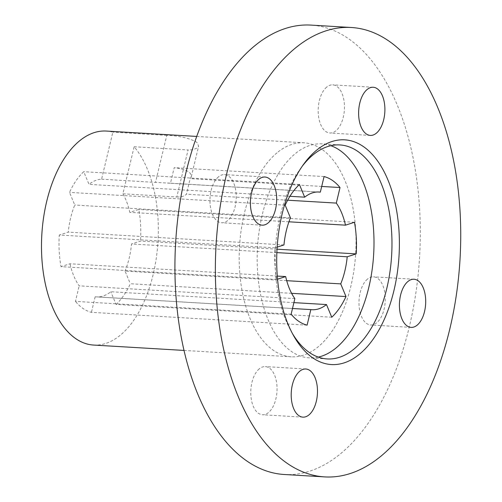 <?xml version="1.0" encoding="UTF-8"?>
<svg xmlns="http://www.w3.org/2000/svg" width="502" height="502" viewBox="0 0 502 502"><rect width="100%" height="100%" fill="white"/><g stroke="black" fill="none" stroke-linecap="round" stroke-linejoin="round"><path stroke-width="0.38" stroke-dasharray="2.51 1.88" d="M292.359 333.416A107.19 58.182 -86.6 0 1 291.173 331.358A107.19 58.182 -86.6 0 1 300.874 168.051A107.19 58.182 -86.6 0 1 302.298 166.149M330.849 145.687A107.19 58.182 93.4 0 0 321.939 143.867A107.19 58.182 93.4 0 0 257.507 247.417A107.19 58.182 93.4 0 0 309.226 357.863A107.19 58.182 93.4 0 0 318.287 357.11M277.16 247.135L274.964 247.837A75.03 40.725 93.4 0 0 276.696 279.463L277.543 279.187M274.964 247.837L59.286 235.03L68.278 232.137A58.954 31.996 -86.6 0 1 74.76 205.029L69.496 192.366A75.03 40.725 -86.6 0 1 83.74 171.697L89.005 184.359A58.954 31.996 -86.6 0 1 101.599 179.189L112.85 132.151A107.19 58.182 93.4 0 0 106.261 131.053M276.696 279.463L61.018 266.65A75.03 40.725 -86.6 0 1 59.286 235.03M277.28 276.075L70.004 263.757L61.018 266.65M294.856 298.64L79.178 285.826A58.954 31.996 -86.6 0 1 70.004 263.757M291.135 314.202L75.457 301.388L79.178 285.826M307.105 325.152L91.427 312.338A75.03 40.725 -86.6 0 1 75.457 301.388M292.497 308.504L95.148 296.782L91.427 312.338M293.902 302.624L110.81 291.744A58.954 31.996 -86.6 0 1 96.409 296.902A58.954 31.996 -86.6 0 1 95.148 296.782M331.753 317.226L116.075 304.413L110.81 291.744M291.606 293.325L130.313 283.743A75.03 40.725 -86.6 0 1 116.075 304.413M286.705 280.681L125.048 271.074L130.313 283.743M276.866 252.606L131.537 243.972A58.954 31.996 -86.6 0 1 125.048 271.074M277.029 249.193L140.522 241.079L131.537 243.972M93.548 345.056A107.19 58.182 93.4 0 0 154.428 268.752A107.19 58.182 93.4 0 0 134.147 146.753L122.89 193.797A58.954 31.996 -86.6 0 1 129.805 212.346L138.79 209.459A75.03 40.725 -86.6 0 1 140.522 241.079M134.147 146.753L188.062 149.954L176.811 196.997L122.89 193.797M176.811 196.997C181.297 197.148 184.504 196.207 186.437 194.186L190.164 178.63L191.312 176.717L190.365 173.403L188.652 171.879C185.276 169.795 180.456 168.39 174.194 167.674L170.467 183.236L155.513 182.395L166.771 135.352C178.474 135.747 188.175 137.862 195.88 141.689L197.223 142.775L198.61 146.207L197.732 147.732L193.132 149.734L188.062 149.954M166.771 135.352L112.85 132.151M101.599 179.189L155.513 182.395M321.7 186.443L190.164 178.63M324.06 176.578L174.194 167.674M287.659 200.204L186.437 194.186M288.939 221.802L129.805 212.346M276.997 152.821A107.19 58.182 93.4 0 0 239.649 271.337A107.19 58.182 93.4 0 0 291.254 356.796A107.19 58.182 93.4 0 0 355.686 253.246A107.19 58.182 93.4 0 0 303.967 142.8A107.19 58.182 93.4 0 0 276.997 152.821M283.956 244.951L68.278 232.137M290.438 217.843L74.76 205.029M285.174 205.18L69.496 192.366M299.418 184.51L83.74 171.697M289.918 196.295L89.005 184.359M317.81 191.99L170.467 183.236M354.468 222.273L138.79 209.459M259.264 368.851A24.115 13.09 93.4 0 0 250.862 395.513A24.115 13.09 93.4 0 0 262.471 414.746A24.115 13.09 93.4 0 0 276.972 391.447A24.115 13.09 93.4 0 0 265.332 366.592A24.115 13.09 93.4 0 0 259.264 368.851M367.483 279.087A24.115 13.09 93.4 0 0 359.081 305.756A24.115 13.09 93.4 0 0 370.689 324.982A24.115 13.09 93.4 0 0 385.191 301.683A24.115 13.09 93.4 0 0 373.551 276.834A24.115 13.09 93.4 0 0 367.483 279.087M326.676 87.11A24.115 13.09 93.4 0 0 318.274 113.772A24.115 13.09 93.4 0 0 329.883 133.005A24.115 13.09 93.4 0 0 344.385 109.706A24.115 13.09 93.4 0 0 332.744 84.857A24.115 13.09 93.4 0 0 326.676 87.11M218.458 176.873A24.115 13.09 93.4 0 0 210.056 203.536A24.115 13.09 93.4 0 0 221.664 222.762A24.115 13.09 93.4 0 0 236.166 199.47A24.115 13.09 93.4 0 0 224.526 174.614A24.115 13.09 93.4 0 0 218.458 176.873M284.264 474.497A225.097 122.181 93.4 0 0 419.572 257.043A225.097 122.181 93.4 0 0 310.958 25.1M291.173 331.358L293.544 335.593M300.874 168.051L303.729 164.123M339.91 144.934L321.939 143.867M327.197 358.936L309.226 357.863M312.087 309.715L96.409 296.902M191.312 176.717L198.597 146.245M184.008 350.427L291.254 356.796M196.721 136.431L303.967 142.8M319.077 192.015L166.658 182.96M305.774 368.995L265.332 366.592M302.913 417.143L262.471 414.746M413.993 279.237L373.551 276.834M411.132 327.386L370.689 324.982M373.187 87.254L332.744 84.857M370.325 135.408L329.883 133.005M264.968 177.018L224.526 174.614M262.107 225.166L221.664 222.762"/><path stroke-width="0.75" d="M395.45 204.59A112.548 61.087 93.4 0 0 303.729 164.123A112.548 61.087 93.4 0 0 293.544 335.593A112.548 61.087 93.4 0 0 370.627 342.59A112.548 61.087 93.4 0 0 395.45 204.59M302.298 166.149A107.19 58.182 -86.6 0 1 339.91 144.934A107.19 58.182 -86.6 0 1 388.222 206.592A107.19 58.182 -86.6 0 1 327.197 358.936A107.19 58.182 -86.6 0 1 292.359 333.416M318.287 357.11A107.19 58.182 93.4 0 0 370.25 205.525A107.19 58.182 93.4 0 0 330.849 145.687M452.848 156.982A225.097 122.181 -86.6 0 1 324.7 476.9A225.097 122.181 -86.6 0 1 216.324 297.429A225.097 122.181 -86.6 0 1 294.762 48.55A225.097 122.181 -86.6 0 1 351.4 27.503A225.097 122.181 -86.6 0 1 452.848 156.982M316.643 382.869A24.115 13.09 93.4 0 0 305.774 368.995A24.115 13.09 93.4 0 0 299.707 371.248A24.115 13.09 93.4 0 0 291.298 397.917A24.115 13.09 93.4 0 0 302.913 417.143A24.115 13.09 93.4 0 0 316.643 382.869M424.861 293.105A24.115 13.09 93.4 0 0 413.993 279.237A24.115 13.09 93.4 0 0 407.925 281.49A24.115 13.09 93.4 0 0 399.523 308.153A24.115 13.09 93.4 0 0 411.132 327.386A24.115 13.09 93.4 0 0 424.861 293.105M384.055 101.128A24.115 13.09 93.4 0 0 373.187 87.254A24.115 13.09 93.4 0 0 367.119 89.513A24.115 13.09 93.4 0 0 358.717 116.175A24.115 13.09 93.4 0 0 370.325 135.408A24.115 13.09 93.4 0 0 384.055 101.128M275.836 190.892A24.115 13.09 93.4 0 0 264.968 177.018A24.115 13.09 93.4 0 0 258.9 179.27A24.115 13.09 93.4 0 0 250.492 205.939A24.115 13.09 93.4 0 0 262.107 225.166A24.115 13.09 93.4 0 0 275.836 190.892M277.543 279.187L285.682 276.571A58.954 31.996 93.4 0 0 294.856 298.64L291.135 314.202A75.03 40.725 93.4 0 0 307.105 325.152L310.826 309.596A58.954 31.996 93.4 0 0 312.087 309.715A58.954 31.996 93.4 0 0 326.482 304.557L331.753 317.226A75.03 40.725 93.4 0 0 345.991 296.556L340.726 283.887A58.954 31.996 93.4 0 0 347.215 256.786L356.2 253.893A75.03 40.725 93.4 0 0 354.468 222.273L345.483 225.16A58.954 31.996 93.4 0 0 336.309 203.09L340.03 187.535A75.03 40.725 93.4 0 0 324.06 176.578L320.339 192.14A58.954 31.996 93.4 0 0 319.077 192.015A58.954 31.996 93.4 0 0 304.683 197.173L299.418 184.51A75.03 40.725 93.4 0 0 285.174 205.18L290.438 217.843A58.954 31.996 93.4 0 0 283.956 244.951L277.16 247.135M285.682 276.571L277.28 276.075M310.826 309.596L292.497 308.504M326.482 304.557L293.902 302.624M345.991 296.556L291.606 293.325M340.726 283.887L286.705 280.681M347.215 256.786L276.866 252.606M356.2 253.893L277.029 249.193M196.721 136.431L106.261 131.053A107.19 58.182 93.4 0 0 79.291 141.075A107.19 58.182 93.4 0 0 41.942 259.59A107.19 58.182 93.4 0 0 93.548 345.056L184.008 350.427M340.03 187.535L321.7 186.443M336.309 203.09L287.659 200.204M345.483 225.16L288.939 221.802M304.683 197.173L289.918 196.295M320.339 192.14L317.81 191.99M351.4 27.503L310.958 25.1A225.097 122.181 93.4 0 0 254.319 46.146A225.097 122.181 93.4 0 0 175.888 295.025A225.097 122.181 93.4 0 0 284.264 474.497L324.7 476.9"/></g></svg>
